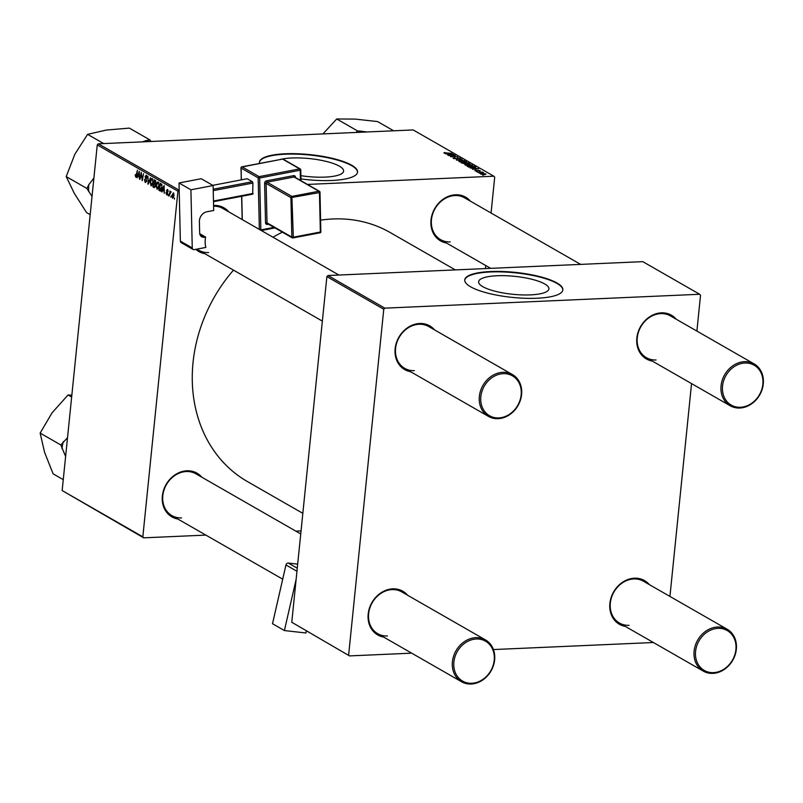 <?xml version="1.0" encoding="UTF-8"?>
<svg xmlns="http://www.w3.org/2000/svg" width="803" height="803" viewBox="0 0 803 803"><rect width="100%" height="100%" fill="white"/><g stroke="black" fill="none" stroke-linecap="round" stroke-linejoin="round"><path stroke-width="1.2" d="M530.442 294.882A35.322 9.024 5.8 0 0 548.901 288.889A35.322 9.024 5.8 0 0 497.097 275.75A35.322 9.024 5.8 0 0 478.628 281.743A35.322 9.024 5.8 0 0 530.442 294.882M537.077 298.244A49.304 12.597 5.8 0 0 562.853 289.873A49.304 12.597 5.8 0 0 490.533 271.544A49.304 12.597 5.8 0 0 464.756 279.916A49.304 12.597 5.8 0 0 537.077 298.244M562.833 290.084A49.304 12.597 5.8 0 0 490.492 271.966A49.304 12.597 5.8 0 0 464.746 280.127M280.287 159.456A35.322 9.024 -174.2 0 1 291.79 157.99A35.322 9.024 -174.2 0 1 343.604 171.119A35.322 9.024 -174.2 0 1 325.135 177.112A35.322 9.024 -174.2 0 1 300.914 175.686M300.984 178.918A49.304 12.597 5.8 0 0 331.769 180.484A49.304 12.597 5.8 0 0 357.546 172.113A49.304 12.597 5.8 0 0 285.236 153.785A49.304 12.597 5.8 0 0 259.449 162.146A49.304 12.597 5.8 0 0 259.57 163.421M357.526 172.324A49.304 12.597 5.8 0 0 285.185 154.206A49.304 12.597 5.8 0 0 259.439 162.357M177.794 518.999A25.194 21.139 -60.2 0 1 162.698 493.664A25.194 21.139 -60.2 0 1 186.898 470.789A25.194 21.139 -60.2 0 1 201.784 477.183M300.734 533.945L195.912 473.82A24.1 20.226 119.8 0 0 186.276 471.542A24.1 20.226 119.8 0 0 164.003 490.021A24.1 20.226 119.8 0 0 171.932 515.636A24.1 20.226 119.8 0 0 181.568 517.915M213.578 205.458A25.194 21.139 -60.2 0 1 213.859 205.438A25.194 21.139 -60.2 0 1 228.735 211.841M338.906 275.038L222.873 208.479A24.1 20.226 119.8 0 0 213.598 206.19M446.448 243.008A25.194 21.139 -60.2 0 1 431.352 217.663A25.194 21.139 -60.2 0 1 455.552 194.788A25.194 21.139 -60.2 0 1 470.438 201.192M580.609 264.378L464.566 197.819A24.1 20.226 119.8 0 0 454.93 195.551A24.1 20.226 119.8 0 0 432.656 214.03A24.1 20.226 119.8 0 0 440.586 239.635A24.1 20.226 119.8 0 0 450.222 241.914M302.831 513.338L247.354 481.519A143.516 120.41 -60.2 0 1 233.492 270.139M272.99 237.226A143.516 120.41 -60.2 0 1 282.395 232.187M320.668 220.142A143.516 120.41 -60.2 0 1 332.793 218.978A143.516 120.41 -60.2 0 1 390.178 232.529L455.321 269.898M410.574 371.709A25.194 21.139 -60.2 0 1 395.477 346.374A25.194 21.139 -60.2 0 1 419.678 323.499A25.194 21.139 -60.2 0 1 434.553 329.903M512.465 374.589A24.1 20.226 -60.2 0 1 520.394 400.205A24.1 20.226 -60.2 0 1 498.121 418.674A24.1 20.226 -60.2 0 1 488.485 416.406A24.1 20.226 -60.2 0 1 480.555 390.79A24.1 20.226 -60.2 0 1 502.829 372.311A24.1 20.226 -60.2 0 1 512.465 374.589L428.692 326.53A24.1 20.226 119.8 0 0 419.056 324.261A24.1 20.226 119.8 0 0 396.782 342.74A24.1 20.226 119.8 0 0 404.702 368.346A24.1 20.226 119.8 0 0 414.348 370.625M383.623 637.06A25.194 21.139 -60.2 0 1 368.527 611.725A25.194 21.139 -60.2 0 1 392.727 588.85A25.194 21.139 -60.2 0 1 407.603 595.244M485.514 639.931A24.1 20.226 -60.2 0 1 493.443 665.546A24.1 20.226 -60.2 0 1 471.17 684.026A24.1 20.226 -60.2 0 1 461.534 681.747A24.1 20.226 -60.2 0 1 453.605 656.141A24.1 20.226 -60.2 0 1 475.878 637.662A24.1 20.226 -60.2 0 1 485.514 639.931L401.741 591.881A24.1 20.226 119.8 0 0 392.105 589.603A24.1 20.226 119.8 0 0 369.822 608.082A24.1 20.226 119.8 0 0 377.751 633.697A24.1 20.226 119.8 0 0 387.387 635.976M625.316 626.41A25.194 21.139 -60.2 0 1 610.22 601.076A25.194 21.139 -60.2 0 1 634.42 578.2A25.194 21.139 -60.2 0 1 649.306 584.594M727.217 629.281A24.1 20.226 -60.2 0 1 735.146 654.897A24.1 20.226 -60.2 0 1 712.863 673.376A24.1 20.226 -60.2 0 1 703.227 671.097A24.1 20.226 -60.2 0 1 695.298 645.492A24.1 20.226 -60.2 0 1 717.581 627.013A24.1 20.226 -60.2 0 1 727.217 629.281L643.434 581.231A24.1 20.226 119.8 0 0 633.798 578.953A24.1 20.226 119.8 0 0 611.525 597.432A24.1 20.226 119.8 0 0 619.454 623.048A24.1 20.226 119.8 0 0 629.09 625.326M652.267 361.059A25.194 21.139 -60.2 0 1 637.18 335.724A25.194 21.139 -60.2 0 1 661.381 312.849A25.194 21.139 -60.2 0 1 676.256 319.253M754.168 363.94A24.1 20.226 -60.2 0 1 762.097 389.545A24.1 20.226 -60.2 0 1 739.824 408.024A24.1 20.226 -60.2 0 1 730.178 405.756A24.1 20.226 -60.2 0 1 722.258 380.14A24.1 20.226 -60.2 0 1 744.532 361.661A24.1 20.226 -60.2 0 1 754.168 363.94L670.395 315.88A24.1 20.226 119.8 0 0 660.749 313.612A24.1 20.226 119.8 0 0 638.475 332.081A24.1 20.226 119.8 0 0 646.405 357.696A24.1 20.226 119.8 0 0 656.041 359.975M307.449 184.429L493.845 176.208L494.698 177.222L491.065 213.026M485.735 265.532L485.424 268.573M177.935 191.184L97.263 144.911L98.327 143.807L179.009 190.09L177.935 191.184L142.834 536.826L143.687 537.839L205.869 535.099M295.835 531.134L301.045 530.903M143.687 537.839L62.152 490.553L142.834 536.826M159.114 185.985L157.097 189.367L156.183 185.463L157.007 182.482L158.201 181.99L159.114 185.985M158.623 182.411L157.007 182.482L158.201 181.99M162.708 190.351L161.644 191.877L164.083 185.463L164.284 193.382L163.993 191.084L162.708 190.351L164.384 190.281M135.837 176.258L137.433 170.176L136.821 175.546L135.727 177.102L135.145 175.054L135.637 174.522L135.837 176.258L136.651 176.269M145.383 181.739L146.216 180.223L145.102 176.55L146.307 175.164L147.13 178.075L146.206 176.028L145.473 176.71L146.628 181.066L145.273 182.582L144.41 179.44L145.383 181.739L146.487 181.789M146.939 175.987L145.473 176.71M150.552 177.704L148.224 184.168L147.933 176.198L148.143 183.014L150.552 177.704M153.092 182.532L151.084 185.915L150.161 182.01L150.994 179.029L152.179 178.537L153.092 182.532M152.6 178.959L150.994 179.029L152.179 178.537M174.542 198.15L174.341 199.154L174.542 198.15M97.263 144.911L62.152 490.553M155.581 185.965L154.306 187.661L152.861 186.828L154.216 179.812L155.631 180.745L155.581 185.965M137.925 176.138L136.871 177.664L139.3 171.25L139.511 179.179L139.21 176.881L137.925 176.138L139.612 176.068M141.107 175.325L139.883 179.39L141.248 172.364L142.051 179.45L143.566 173.699L142.211 180.725L141.398 173.649L141.107 175.325M167.325 194.828L166.673 194.858L165.96 192.529L166.763 194.196L167.335 193.664L166.512 190.502L167.456 189.428L168.148 191.546L167.375 190.09L166.904 190.602L167.717 193.814L167.034 194.958M166.763 194.196L167.737 193.643M167.978 190.06L166.904 190.602M160.55 191.054L158.874 190.281L160.239 183.255L161.594 184.138L162.096 187.521L160.55 191.054L159.948 190.903L160.951 190.853M174.06 195.591L172.545 198.231L171.872 195.581L173.408 192.84L174.06 195.591M171.059 196.153L170.868 197.157L171.059 196.153M169.824 194.296L169.031 196.113L170.025 191.004L170.196 192.278L171.159 191.756L169.824 194.296M168.52 194.697L168.329 195.701L168.52 194.697M476.56 171.631L477.604 171.641L476.56 171.631M479.1 173.087L480.144 173.097L479.1 173.087M465.258 165.207L466.924 164.364L472.475 165.087L470.739 165.94L464.967 164.866M470.287 168.038L478.739 168.73L472.515 169.313L473.85 168.951L472.565 168.208L470.287 168.038M469.725 163.782L465.68 164.093L461.093 162.758L468.42 162.818L469.755 163.712M466.573 163.882L465.68 164.093M456.455 160.098L462.137 159.205L457.238 159.958L464.756 160.71L456.455 160.098M444.591 152.791L452.019 153.403L446.649 153.363L443.878 152.941L444.621 152.45L443.878 152.941M445.113 152.66L444.661 153.202M448.496 155.531L455.452 155.381L451.186 156.444L457.77 156.705L450.443 156.645L454.699 155.571L448.496 155.531M493.845 176.208L413.174 129.935L98.327 143.807M445.514 153.825L453.966 154.517L447.743 155.099L449.078 154.738L447.793 153.995L445.514 153.825M453.434 158.422L454.578 157.679L455.04 157.89L454.237 158.402L456.104 158.773L457.79 157.769L460.591 158.271L459.557 158.964L459.798 158.291L458.212 157.98L456.536 158.984L453.063 158.04M454.147 157.99L454.207 158.723M456.556 158.984L456.716 158.402M459.256 158.823L459.798 158.291M457.79 157.769L457.7 158.603M459.236 161.754L460.902 160.911L466.463 161.634L464.716 162.487L458.955 161.413M475.567 170.377L480.114 170.597L479.491 171.149L478.417 170.417L477.133 171.139L474.834 170.698L475.587 170.106L474.834 170.698M476.139 170.316L475.436 170.939M477.022 171.149L478.056 170.457M480.064 171.089L479.491 171.149M475.697 167.295L468.922 167.154L467.115 166.211L474.443 166.271L475.767 167.175M480.706 174.06L481.76 173.468L486.066 174.01L484.902 174.602L480.475 173.809M477.644 172.254L482.603 172.073L481.87 172.284L483.657 172.745L477.644 172.254M482.583 175.084L483.627 175.094L482.583 175.084M384.828 308.141L383.764 309.245L326.881 276.613L327.945 275.519L384.828 308.141L699.674 294.269L700.527 295.283L696.894 331.087M691.554 383.593L669.933 596.428M326.881 276.613L291.77 622.255L349.506 655.9L411.688 653.16M493.433 649.557L653.391 642.51M349.506 655.9L291.77 622.255M383.764 309.245L348.653 654.887M699.674 294.269L642.791 261.648L327.945 275.519M204.745 253.658A25.194 21.139 -60.2 0 1 195.822 249.342M197.086 249.101A24.1 20.226 119.8 0 0 198.883 250.285A24.1 20.226 119.8 0 0 208.519 252.564M451.276 154.276L448.787 154.086L449.81 154.668L452.952 154.397L451.276 154.276M464.154 161.252L460.049 161.734L464.415 162.266L465.66 161.664L464.154 161.252M465.81 162.387L465.66 161.664M467.948 163.029L465.66 163.009L468.31 163.782L467.948 163.029M468.29 164.003L468.591 163.4M464.807 162.999L462.327 162.989L465.318 163.882L464.807 162.999M465.298 164.103L465.599 163.461M476.049 168.489L473.559 168.289L474.583 168.881L477.725 168.6L476.049 168.489M473.971 166.482L468.35 166.432L473.519 167.405L474.874 167.074L473.971 166.482M470.167 164.705L466.071 165.187L470.438 165.719L471.682 165.117L470.167 164.705M471.833 165.84L471.682 165.117M485.434 174.03L481.318 174.04L485.434 174.03L484.5 174.612M481.298 174.291L482.212 173.679M154.357 186.768L152.861 186.828M154.437 180.846L154.015 183.034L155.27 183.435L155.581 182.522L154.437 180.846L155.662 180.795M155.852 181.187L155.089 181.217M155.842 183.405L154.628 183.385M155.702 183.777L153.855 183.857L153.403 186.226L155.421 186.778M155.32 184.288L153.855 183.857M155.601 185.714L154.658 184.319M154.477 186.808L155.21 185.734M155.421 186.768L154.668 186.798M152.801 179.36L151.225 179.772L150.532 182.261L151.195 185.071L152.45 185.091M153.122 182.221L152.078 179.39L151.225 179.772M151.195 185.071L152.731 182.241M148.324 183.867L147.742 183.897M148.645 182.994L148.143 183.014M146.005 178.376L145.363 178.407M136.661 176.218L136.088 176.248M137.373 177.644L136.871 177.664M138.949 173.498L138.226 175.395L139.25 175.987L139.401 172.163L138.949 173.498M167.666 194.155L167.134 194.185M162.146 191.857L161.644 191.877M163.722 187.701L162.999 189.608L164.023 190.201L164.173 186.366L163.722 187.701M161.423 190.17L158.874 190.281M161.674 184.248L160.459 184.299L159.416 189.679L161.453 190.1M161.985 184.981L160.459 184.299M162.116 187.24L161.463 185.011M159.897 189.96L161.724 187.26M158.823 182.813L157.247 183.225L156.555 185.714L157.217 188.524L158.462 188.534M159.145 185.674L158.101 182.843L157.247 183.225M157.217 188.524L158.743 185.694M173.88 193.483L173.167 193.463L173.86 193.433M174.08 195.35L173.328 193.503L172.254 195.711L172.625 197.558L173.589 197.558L172.906 197.548M172.625 197.558L173.679 195.37M503.24 373.666A23.006 19.302 119.8 0 0 480.836 396.682A23.006 19.302 119.8 0 0 498.743 417.921A23.006 19.302 119.8 0 0 521.147 394.905A23.006 19.302 119.8 0 0 503.24 373.666M476.289 639.007A23.006 19.302 119.8 0 0 453.886 662.023A23.006 19.302 119.8 0 0 471.793 683.273A23.006 19.302 119.8 0 0 494.196 660.247A23.006 19.302 119.8 0 0 476.289 639.007M740.446 407.272A23.006 19.302 119.8 0 0 762.85 384.256A23.006 19.302 119.8 0 0 744.943 363.016A23.006 19.302 119.8 0 0 722.539 386.032A23.006 19.302 119.8 0 0 740.446 407.272M713.496 672.623A23.006 19.302 119.8 0 0 735.899 649.597A23.006 19.302 119.8 0 0 717.982 628.358A23.006 19.302 119.8 0 0 695.579 651.374A23.006 19.302 119.8 0 0 713.496 672.623M148.846 141.589A45.41 38.092 119.8 0 0 146.307 140.535L142.241 141.88M90.177 214.662L86.583 212.594L74.328 193.403L66.207 176.59L74.83 154.286L87.587 134.352L106.397 130.046L129.343 128.109L150.031 139.973L146.307 140.535M93.891 178.095L88.802 184.69L86.895 188.454L92.034 196.384M86.895 188.454L66.207 176.59M150.894 141.499L150.031 139.973M103.677 143.576L87.587 134.352M88.802 184.69A45.41 38.092 119.8 0 0 88.711 191.666M63.266 479.652L53.108 473.83L44.556 452.28L40.15 433.098L52.034 412.852L68.054 394.976L71.838 395.186M71.658 397.033L68.054 394.976M67.522 437.715L60.837 444.962L40.15 433.098M60.837 444.962L65.615 456.495M63.327 441.57A45.41 38.092 119.8 0 0 61.992 448.596M367.031 131.973L357.395 130.839L336.708 118.974L355.067 119.085L377.571 121.574L393.661 130.799M357.395 130.839L356.221 132.445M322.947 133.91L336.708 118.974M361.039 131.07A45.41 38.092 119.8 0 0 358.258 132.354M306.334 631.138L305.913 632.985L284.403 630.556L296.126 579.344M296.949 571.264L285.958 564.971L272.508 623.73L284.403 630.556M285.958 564.971A2.188 1.837 -60.2 0 1 288.317 563.074L297.672 564.138M201.222 178.718L213.116 185.543L190.913 189.789L179.019 182.974L201.222 178.718M193.101 249.472L181.207 242.647A2.188 1.837 -60.2 0 1 180.364 241.121L192.258 247.936A2.188 1.837 119.8 0 0 194.236 249.643L205.829 247.434A24.1 20.226 -60.2 0 1 205.588 237.046L204.614 237.236A5.48 4.597 -60.2 0 1 201.774 236.795A5.48 4.597 -60.2 0 1 199.666 232.96L199.405 221.538A8.763 7.357 -60.2 0 1 206.933 211.761L213.698 210.466L213.116 185.543M192.258 247.936L190.913 189.789M180.364 241.121L179.019 182.974M205.588 237.046L199.736 233.693M212.765 185.342L247.214 178.748L252.383 181.719L252.925 183.054L252.674 194.175L213.488 201.673M213.207 189.217L252.383 181.719M252.925 183.054L213.237 190.642M213.478 201.031L253.166 193.433M469.293 163.942L469.353 163.35M466.202 164.043L466.272 163.36M475.276 167.466L475.346 166.783M149.117 181.669L148.605 181.689M146.407 179.169L145.755 179.199M167.506 192.409L167.004 192.429M161.845 184.58L161.001 184.61M288.317 563.074L297.261 568.213M300.432 180.404L300.202 170.216L259.65 177.975L260.855 229.889L273.994 227.369M295.263 177.433L295.514 177.363A2.188 1.837 119.8 0 0 293.537 175.656L266.506 180.836A2.188 1.837 119.8 0 0 264.619 183.275L265.532 222.732A2.188 1.837 119.8 0 0 267.509 224.438L267.68 223.756M268.543 224.248L267.509 224.438M199.957 234.556L204.614 237.236M259.359 229.407L258.164 177.864L241.101 168.068A1.094 0.923 -60.2 0 1 242.044 166.843L259.108 176.64L299.66 168.881L282.596 159.084L241.643 167.024M274.837 227.861L261.206 230.471M301.025 180.745L300.774 169.895A1.094 1.094 0 0 0 300.232 168.961A1.094 0.923 -60.2 0 1 300.643 169.734L300.202 170.216L299.66 168.881A1.094 0.923 -60.2 0 1 300.232 168.961L283.158 159.175A1.094 0.923 -60.2 0 0 282.596 159.084L241.854 166.813A1.094 1.094 0 0 0 240.97 167.907L241.372 179.872M241.753 196.263L242.295 219.62M291.87 196.404L318.901 191.234L294.079 176.991L267.048 182.171L291.87 196.404L293.326 237.196L320.357 232.027L319.443 192.569L290.927 197.628L266.104 183.385L267.018 222.843L291.84 237.086L290.927 197.628A1.094 0.923 -60.2 0 1 291.87 196.404M265.532 222.732L267.018 222.843A1.094 0.923 -60.2 0 0 267.439 223.615L292.262 237.849A1.094 1.094 0 0 0 293.015 237.979L293.326 237.196L291.84 237.086A1.094 0.923 -60.2 0 0 292.824 237.939L320.046 232.8A1.094 1.094 0 0 0 320.939 231.706L320.046 232.8L293.165 237.879M293.537 175.656L294.079 176.991A1.094 0.923 -60.2 0 1 294.651 177.082L319.474 191.325A1.094 0.923 -60.2 0 1 319.895 192.088L320.016 192.248A1.094 1.094 0 0 0 319.474 191.325A1.094 0.923 -60.2 0 0 318.901 191.234L319.443 192.569L320.016 192.248L320.809 231.545M264.619 183.275L266.104 183.385A1.094 0.923 -60.2 0 1 267.048 182.171L266.506 180.836M260.824 230.25L260.292 229.939M259.65 177.975L259.108 176.64A1.094 0.923 -60.2 0 0 258.164 177.864L259.65 177.975M283.158 159.175A1.094 1.094 0 0 0 282.415 159.054L282.254 159.155M241.251 179.892L241.141 167.717M453.976 158.121L453.926 158.643M155.059 183.526L155.812 183.496M151.827 179.32L152.771 179.28M145.935 175.947L146.909 175.897M166.964 194.256L167.646 194.226M167.235 190.05L167.957 190.02M157.84 182.773L158.793 182.733M198.883 250.285L322.354 321.11M404.702 368.346L488.485 416.406M461.534 681.747L377.751 633.697M282.706 579.174L171.932 515.636M730.178 405.756L646.405 357.696M490.633 268.343L440.586 239.635M619.454 623.048L703.227 671.097M274.937 227.911L261.306 230.521M241.623 196.293L242.165 219.54"/></g></svg>

